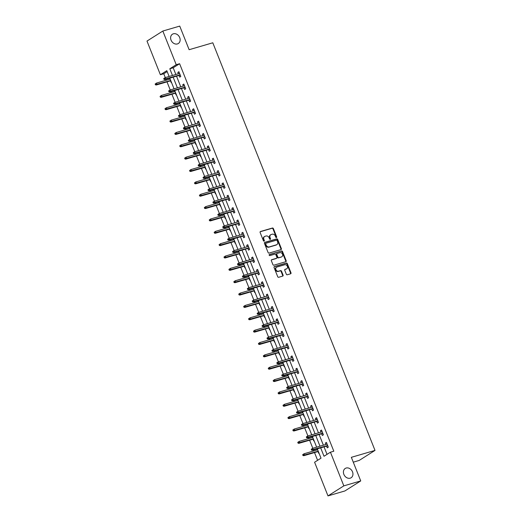 <?xml version="1.0" encoding="UTF-8"?>
<svg xmlns="http://www.w3.org/2000/svg" width="522" height="522" viewBox="0 0 522 522"><rect width="100%" height="100%" fill="white"/><g stroke="black" fill="none" stroke-linecap="round" stroke-linejoin="round"><path stroke-width="0.78" d="M276.438 237.556A0.594 0.476 57.7 0 0 276.686 236.877L273.397 228.616A0.842 0.685 57.7 0 0 272.425 228.029L260.478 231.52A0.842 0.685 57.7 0 0 260.126 232.492L263.414 240.753A0.594 0.476 57.7 0 0 264.341 240.485L263.917 239.415A2.701 2.186 57.7 0 1 264.595 236.512A2.701 2.186 57.7 0 1 265.052 236.303L266.044 236.016A2.701 2.186 57.7 0 1 269.156 237.882L269.587 238.952A0.594 0.476 57.7 0 0 270.513 238.678L270.089 237.608A2.701 2.186 57.7 0 1 270.768 234.704A2.701 2.186 57.7 0 1 271.225 234.502L272.216 234.208A2.701 2.186 57.7 0 1 275.329 236.081L275.76 237.145A0.594 0.476 57.7 0 0 276.438 237.556M276.275 237.569A0.594 0.476 57.7 0 0 276.255 237.145L272.973 228.884A0.842 0.685 57.7 0 0 271.995 228.303L260.165 231.761M263.93 241.177A0.594 0.476 57.7 0 0 263.91 240.753L263.486 239.683L263.917 239.415M270.102 239.376A0.594 0.476 57.7 0 0 270.083 238.952L269.659 237.882L270.089 237.608M346.171 468.032A5.507 4.45 57.7 0 0 345.238 468.449A5.507 4.45 57.7 0 0 344.115 474.935A5.507 4.45 57.7 0 0 350.203 478.172A5.507 4.45 57.7 0 0 351.13 477.747A5.507 4.45 57.7 0 0 352.252 471.268A5.507 4.45 57.7 0 0 346.171 468.032M173.363 33.799A5.507 4.45 57.7 0 0 172.436 34.217A5.507 4.45 57.7 0 0 171.314 40.703A5.507 4.45 57.7 0 0 177.402 43.933A5.507 4.45 57.7 0 0 178.328 43.515A5.507 4.45 57.7 0 0 179.451 37.029A5.507 4.45 57.7 0 0 173.363 33.799M286.31 274.18A0.842 0.685 57.7 0 0 287.283 274.768L290.637 273.789A0.842 0.685 57.7 0 0 290.989 272.817L287.335 263.643A0.842 0.685 57.7 0 0 286.363 263.055L274.415 266.546A0.842 0.685 57.7 0 0 274.063 267.518L277.711 276.693A0.842 0.685 57.7 0 0 278.689 277.28L282.735 276.092A0.842 0.685 57.7 0 0 283.087 275.127L281.528 271.199A0.842 0.685 57.7 0 0 280.555 270.611L278.546 271.199A2.258 1.827 57.7 0 1 276.047 269.874A2.258 1.827 57.7 0 1 276.51 267.212A2.258 1.827 57.7 0 1 276.888 267.042L284.758 264.745A2.258 1.827 57.7 0 1 287.257 266.07A2.258 1.827 57.7 0 1 286.793 268.732A2.258 1.827 57.7 0 1 286.415 268.902L285.103 269.287A0.842 0.685 57.7 0 0 284.744 270.259L286.31 274.18M167.177 71.592L163.764 73.752L160.385 74.737L146.989 41.075L162.831 31.039L179.738 26.1L189.134 49.707L212.8 42.791L375.011 450.408L351.345 457.324L360.735 480.925L343.828 485.865L327.986 495.9L314.59 462.238L321.01 458.166L317.298 448.835M162.831 31.039L176.227 64.702L169.807 68.773L172.475 75.488M320.665 447.85L324.012 456.267L330.433 452.202L333.812 451.217L179.607 63.717L176.227 64.702M330.433 452.202L343.828 485.865M281.012 249.607A0.842 0.685 57.7 0 0 281.365 248.635L277.717 239.461A0.842 0.685 57.7 0 0 276.745 238.88L264.798 242.365A0.842 0.685 57.7 0 0 264.439 243.337L268.093 252.511A0.842 0.685 57.7 0 0 269.065 253.098L281.012 249.607M282.526 251.552L286.18 260.726A0.842 0.685 57.7 0 1 285.821 261.698L273.874 265.189A0.842 0.685 57.7 0 1 272.902 264.602L271.342 260.68A0.842 0.685 57.7 0 1 271.694 259.708L276.543 258.292A0.842 0.685 57.7 0 0 276.895 257.32L275.857 254.716A0.842 0.685 57.7 0 0 274.885 254.129L269.841 255.604A0.594 0.476 57.7 0 1 269.404 254.514L281.554 250.971A0.842 0.685 57.7 0 1 282.526 251.552L282.095 251.826L285.749 261L286.18 260.726M353.27 462.166L359.169 460.443L375.011 450.408M179.607 63.717L173.187 67.782L175.862 74.496M176.521 76.16L180.775 86.854M181.441 88.518L185.695 99.213M186.354 100.87L190.615 111.571M191.274 113.228L195.528 123.923M196.187 125.587L200.448 136.281M201.107 137.945L205.361 148.639M206.027 150.297L210.281 160.998M210.94 162.655L215.201 173.35M215.86 175.014L220.114 185.708M220.78 187.372L225.034 198.066M225.693 199.73L229.954 210.425M230.613 212.082L234.867 222.783M235.526 224.44L239.787 235.135M240.446 236.799L244.701 247.493M245.366 249.157L249.62 259.852M250.279 261.509L254.54 272.21M255.199 273.867L259.454 284.562M260.119 286.226L264.373 296.92M265.032 298.584L269.287 309.278M269.952 310.942L274.207 321.637M274.866 323.294L279.126 333.989M279.785 335.653L284.04 346.347M284.705 348.011L288.96 358.705M289.619 360.369L293.879 371.064M294.538 372.721L298.793 383.422M299.458 385.079L303.713 395.774M304.372 397.438L308.626 408.132M309.292 409.796L313.546 420.491M314.205 422.154L318.466 432.849M319.125 434.506L323.379 445.201M324.045 446.865L327.026 454.362M179.039 75.422L179.725 77.132L180.795 76.453L178.902 71.703L177.832 72.382L178.38 73.759M183.959 87.781L184.638 89.49L185.708 88.812L183.816 84.055L182.746 84.734L183.3 86.117M188.879 100.139L189.558 101.842L190.628 101.17L188.736 96.413L187.666 97.092L188.214 98.475M193.792 112.491L194.478 114.201L195.548 113.522L193.655 108.772L192.585 109.45L193.133 110.834M198.712 124.849L199.391 126.559L200.461 125.88L198.569 121.13L197.499 121.809L198.053 123.185M203.632 137.208L204.311 138.917L205.381 138.239L203.489 133.488L202.419 134.161L202.967 135.544M208.546 149.566L209.224 151.276L210.294 150.597L208.408 145.84L207.338 146.519L207.887 147.902M213.465 161.918L214.144 163.627L215.214 162.949L213.322 158.199L212.252 158.877L212.8 160.261M218.379 174.276L219.064 175.986L220.134 175.307L218.242 170.557L217.172 171.236L217.72 172.619M223.299 186.635L223.977 188.344L225.047 187.666L223.155 182.915L222.085 183.594L222.64 184.971M228.218 198.993L228.897 200.702L229.967 200.024L228.075 195.267L227.005 195.946L227.553 197.329M233.132 211.345L233.817 213.054L234.887 212.382L232.995 207.625L231.925 208.304L232.473 209.687M238.052 223.703L238.73 225.413L239.8 224.734L237.908 219.984L236.838 220.662L237.393 222.046M242.971 236.061L243.65 237.771L244.72 237.092L242.828 232.342L241.758 233.021L242.306 234.398M247.885 248.42L248.563 250.129L249.633 249.451L247.748 244.694L246.678 245.373L247.226 246.756M252.805 260.778L253.483 262.488L254.553 261.809L252.661 257.052L251.591 257.731L252.139 259.114M257.718 273.13L258.403 274.84L259.473 274.161L257.581 269.411L256.511 270.089L257.059 271.473M262.638 285.488L263.316 287.198L264.386 286.519L262.494 281.769L261.424 282.448L261.979 283.831M267.558 297.847L268.236 299.556L269.306 298.878L267.414 294.127L266.344 294.799L266.892 296.183M272.471 310.205L273.156 311.915L274.226 311.236L272.334 306.479L271.264 307.158L271.812 308.541M277.391 322.557L278.069 324.266L279.139 323.588L277.247 318.838L276.177 319.516L276.732 320.899M282.311 334.915L282.989 336.625L284.059 335.946L282.167 331.196L281.097 331.875L281.645 333.258M287.224 347.274L287.903 348.983L288.973 348.304L287.087 343.554L286.017 344.233L286.565 345.61M292.144 359.632L292.822 361.341L293.893 360.663L292 355.906L290.93 356.585L291.478 357.968M297.057 371.99L297.742 373.693L298.812 373.021L296.92 368.264L295.85 368.943L296.398 370.326M301.977 384.342L302.656 386.052L303.726 385.373L301.833 380.623L300.763 381.301L301.318 382.685M306.897 396.7L307.575 398.41L308.646 397.731L306.753 392.981L305.683 393.66L306.231 395.037M311.81 409.059L312.489 410.768L313.565 410.09L311.673 405.34L310.603 406.012L311.151 407.395M316.73 421.417L317.409 423.127L318.479 422.448L316.586 417.691L315.516 418.37L316.071 419.753M321.643 433.769L322.328 435.478L323.399 434.8L321.506 430.05L320.436 430.728L320.984 432.112M326.563 446.127L327.242 447.837L328.312 447.158L326.426 442.408L325.356 443.087L325.904 444.47M163.764 73.752L165.291 77.582M165.957 79.246L166.335 80.199M166.994 81.863L170.211 89.941M170.87 91.604L171.255 92.557M171.914 94.221L175.131 102.299M175.79 103.956L176.168 104.915M176.834 106.579L180.044 114.657M180.703 116.315L181.088 117.274M181.747 118.931L184.964 127.009M185.623 128.673L186.002 129.632M186.667 131.29L189.877 139.367M190.543 141.031L190.922 141.984M191.581 143.648L194.797 151.726M195.456 153.383L195.841 154.342M196.5 156.006L199.717 164.084M200.376 165.742L200.755 166.701M201.42 168.365L204.631 176.436M205.296 178.1L205.675 179.059M206.334 180.716L209.55 188.794M210.209 190.458L210.594 191.411M211.253 193.075L214.47 201.153M215.129 202.817L215.508 203.769M216.173 205.433L219.384 213.511M220.043 215.168L220.428 216.128M221.087 217.791L224.303 225.863M224.962 227.527L225.341 228.486M226.006 230.143L229.217 238.221M229.882 239.885L230.261 240.844M230.92 242.502L234.137 250.58M234.796 252.243L235.181 253.196M235.84 254.86L239.056 262.938M239.715 264.595L240.094 265.554M240.759 267.218L243.97 275.296M244.635 276.954L245.014 277.913M245.673 279.57L248.89 287.648M249.549 289.312L249.934 290.271M250.593 291.928L253.809 300.006M254.468 301.67L254.847 302.623M255.512 304.287L258.723 312.365M259.382 314.029L259.767 314.981M260.426 316.645L263.643 324.723M264.302 326.38L264.68 327.34M265.346 329.004L268.556 337.075M269.221 338.739L269.6 339.698M270.259 341.355L273.476 349.433M274.135 351.097L274.52 352.05M275.179 353.714L278.396 361.792M279.055 363.456L279.433 364.408M280.099 366.072L283.309 374.15M283.975 375.807L284.353 376.767M285.012 378.43L288.229 386.508M288.888 388.166L289.273 389.125M289.932 390.782L293.149 398.86M293.808 400.524L294.186 401.483M294.852 403.141L298.062 411.219M298.721 412.882L299.106 413.835M299.765 415.499L302.982 423.577M303.641 425.234L304.019 426.193M304.685 427.857L307.895 435.935M308.561 437.593L308.939 438.552M309.598 440.216L312.815 448.287M313.474 449.951L313.859 450.91M314.518 452.567L317.604 460.326M169.435 78.228L169.82 79.187M170.479 80.845L171.157 82.554L171.464 82.365M174.355 90.587L174.733 91.539M175.399 93.203L176.077 94.913L176.377 94.717M179.274 102.945L179.653 103.898M180.312 105.561L180.99 107.271L181.297 107.075M184.188 115.297L184.573 116.256M185.232 117.92L185.91 119.629L186.217 119.434M189.108 127.655L189.486 128.614M190.145 130.272L190.83 131.981L191.13 131.792M194.021 140.013L194.406 140.966M195.065 142.63L195.743 144.34L196.05 144.15M198.941 152.372L199.319 153.324M199.985 154.988L200.663 156.698L200.97 156.502M203.861 164.724L204.239 165.683M204.898 167.347L205.583 169.056L205.883 168.86M208.774 177.082L209.159 178.041M209.818 179.698L210.496 181.408L210.803 181.219M213.694 189.44L214.072 190.399M214.738 192.057L215.416 193.766L215.716 193.577M218.614 201.799L218.992 202.751M219.651 204.415L220.33 206.125L220.636 205.929M223.527 214.15L223.905 215.11M224.571 216.774L225.25 218.483L225.556 218.287M228.447 226.509L228.825 227.468M229.484 229.132L230.169 230.835L230.47 230.646M233.36 238.867L233.745 239.826M234.404 241.484L235.083 243.193L235.389 243.004M238.28 251.226L238.658 252.178M239.324 253.842L240.003 255.552L240.309 255.362M243.2 263.584L243.578 264.537M244.237 266.2L244.922 267.91L245.223 267.714M248.113 275.936L248.498 276.895M249.157 278.559L249.836 280.268L250.142 280.073M253.033 288.294L253.411 289.253M254.077 290.911L254.756 292.62L255.056 292.431M257.953 300.652L258.331 301.612M258.99 303.269L259.669 304.978L259.976 304.789M262.866 313.011L263.245 313.963M263.91 315.627L264.589 317.337L264.895 317.141M267.786 325.363L268.164 326.322M268.823 327.986L269.509 329.695L269.809 329.499M272.699 337.721L273.084 338.68M273.743 340.337L274.422 342.047L274.729 341.858M277.619 350.079L277.998 351.038M278.663 352.696L279.342 354.405L279.648 354.216M282.539 362.438L282.917 363.39M283.577 365.054L284.262 366.764L284.562 366.568M287.452 374.796L287.837 375.749M288.496 377.413L289.175 379.122L289.482 378.926M292.372 387.148L292.751 388.107M293.416 389.771L294.095 391.48L294.395 391.285M297.286 399.506L297.671 400.465M298.33 402.123L299.008 403.832L299.315 403.643M302.205 411.865L302.584 412.817M303.249 414.481L303.928 416.191L304.235 416.001M307.125 424.223L307.504 425.176M308.163 426.839L308.848 428.549L309.148 428.353M312.039 436.575L312.424 437.534M313.083 439.198L313.761 440.907L314.068 440.712M316.958 448.933L317.337 449.892M318.002 451.55L318.681 453.259L318.988 453.07M360.735 480.925L344.892 490.961L327.986 495.9M169.115 76.466L166.812 70.666L160.385 74.737M316.639 447.171L312.384 436.477M311.719 434.813L307.465 424.118M306.805 422.461L302.545 411.767M301.886 410.103L297.631 399.408M296.966 397.744L292.712 387.05M292.052 385.386L287.798 374.692M287.133 373.034L282.878 362.333M282.219 360.676L277.958 349.981M277.299 348.318L273.045 337.623M272.38 335.959L268.125 325.265M267.466 323.607L263.205 312.906M262.546 311.249L258.292 300.555M257.627 298.891L253.372 288.196M252.713 286.532L248.459 275.838M247.793 274.174L243.539 263.479M242.88 261.822L238.619 251.128M237.96 249.464L233.706 238.769M233.04 237.105L228.786 226.411M228.127 224.747L223.866 214.053M223.207 212.395L218.953 201.694M218.287 200.037L214.033 189.342M213.374 187.679L209.12 176.984M208.454 175.32L204.2 164.626M203.541 162.962L199.28 152.267M198.621 150.61L194.367 139.916M193.701 138.252L189.447 127.557M188.788 125.893L184.527 115.199M183.868 113.535L179.614 102.841M178.948 101.183L174.694 90.482M174.035 88.825L169.78 78.13M173.141 77.145L177.395 87.84M178.054 89.503L182.315 100.198M182.974 101.862L187.228 112.556M187.894 114.22L192.148 124.915M192.807 126.572L197.068 137.266M197.727 138.93L201.981 149.625M202.647 151.289L206.901 161.983M207.56 163.647L211.815 174.341M212.48 175.999L216.734 186.7M217.393 188.357L221.654 199.052M222.313 200.716L226.568 211.41M227.233 213.074L231.487 223.768M232.146 225.426L236.407 236.127M237.066 237.784L241.321 248.479M241.986 250.142L246.24 260.837M246.899 262.501L251.154 273.195M251.819 274.859L256.074 285.554M256.733 287.211L260.993 297.905M261.652 299.569L265.907 310.264M266.572 311.928L270.827 322.622M271.486 324.286L275.747 334.98M276.406 336.638L280.66 347.339M281.325 348.996L285.58 359.691M286.239 361.354L290.493 372.049M291.159 373.713L295.413 384.407M296.072 386.071L300.333 396.766M300.992 398.423L305.246 409.118M305.912 410.781L310.166 421.476M310.825 423.14L315.086 433.834M315.745 435.498L319.999 446.193M173.187 67.782L169.807 68.773M177.832 72.382L179.033 72.029M182.746 84.734L183.946 84.388M187.666 97.092L188.866 96.74M192.585 109.45L193.786 109.098M197.499 121.809L198.699 121.456M202.419 134.161L203.619 133.815M207.338 146.519L208.539 146.167M212.252 158.877L213.452 158.525M217.172 171.236L218.372 170.883M222.085 183.594L223.285 183.242M227.005 195.946L228.205 195.6M231.925 208.304L233.125 207.952M236.838 220.662L238.039 220.31M241.758 233.021L242.958 232.668M246.678 245.373L247.878 245.027M251.591 257.731L252.792 257.379M256.511 270.089L257.711 269.737M261.424 282.448L262.625 282.095M266.344 294.799L267.545 294.454M271.264 307.158L272.464 306.812M276.177 319.516L277.378 319.164M281.097 331.875L282.298 331.522M286.017 344.233L287.217 343.881M290.93 356.585L292.131 356.239M295.85 368.943L297.051 368.591M300.763 381.301L301.964 380.949M305.683 393.66L306.884 393.307M310.603 406.012L311.804 405.666M315.516 418.37L316.717 418.018M320.436 430.728L321.637 430.376M325.356 443.087L326.557 442.734M270.768 234.704L270.337 234.978A2.701 2.186 57.7 0 0 269.659 237.882M264.595 236.512L264.165 236.779A2.701 2.186 57.7 0 0 263.486 239.683M280.901 249.64A0.842 0.685 57.7 0 0 280.94 248.909L277.286 239.735A0.842 0.685 57.7 0 0 276.314 239.148L264.478 242.606M277.123 240.59A0.594 0.476 57.7 0 0 276.445 240.179L265.959 243.245A0.594 0.476 57.7 0 0 265.711 243.924L266.161 245.053A2.701 2.186 57.7 0 0 269.274 246.919L276.438 244.825A2.701 2.186 57.7 0 0 276.895 244.616A2.701 2.186 57.7 0 0 277.573 241.719L277.123 240.59M265.776 243.356L265.528 243.513A0.594 0.476 57.7 0 0 265.28 244.192L265.711 243.924M276.895 244.616L276.471 244.89A2.701 2.186 57.7 0 1 276.014 245.092L268.843 247.187A2.701 2.186 57.7 0 1 265.731 245.32L265.28 244.192M285.71 261.731A0.842 0.685 57.7 0 0 285.749 261M271.375 259.943L276.112 258.56A0.842 0.685 57.7 0 0 276.373 258.397M269.156 254.736L281.554 250.971M281.567 256.824A2.258 1.827 57.7 0 0 281.945 256.648A2.258 1.827 57.7 0 0 282.409 253.992A2.258 1.827 57.7 0 0 279.909 252.661L277.143 253.47A0.842 0.685 57.7 0 0 276.784 254.442L277.821 257.046A0.842 0.685 57.7 0 0 278.794 257.633L281.136 257.092A2.258 1.827 57.7 0 0 281.521 256.922L281.945 256.648M276.712 253.744A0.842 0.685 57.7 0 0 276.36 254.716L276.784 254.442M281.136 257.092L278.37 257.901A0.842 0.685 57.7 0 1 277.397 257.32L276.36 254.716M282.095 251.826A0.842 0.685 57.7 0 0 281.123 251.239M286.793 268.732L286.363 269A2.258 1.827 57.7 0 1 285.984 269.176L284.784 269.522M276.51 267.212L276.079 267.486A2.258 1.827 57.7 0 0 275.623 270.142A2.258 1.827 57.7 0 0 278.115 271.473L278.546 271.199M282.624 276.125A0.842 0.685 57.7 0 0 282.663 275.394L281.097 271.466A0.842 0.685 57.7 0 0 280.125 270.885L278.115 271.473M290.526 273.822A0.842 0.685 57.7 0 0 290.558 273.091L286.911 263.91A0.842 0.685 57.7 0 0 285.939 263.329L274.102 266.788M155.145 84.029L155.465 84.818L155.889 84.551L155.576 83.755L155.145 84.029L156.502 83.076L157.07 84.499L156.3 84.988L170.818 80.747M155.889 84.551L170.727 80.512M155.576 83.755L156.502 83.076L170.159 79.083M156.3 84.988L155.465 84.818M163.712 78.607L164.025 79.396L164.456 79.122L164.143 78.333L163.712 78.607L165.063 77.647L179.581 73.413M164.143 78.333L165.063 77.647L165.631 79.076L164.861 79.566L180.24 75.07M164.456 79.122L180.149 74.835M164.025 79.396L164.861 79.566M160.065 96.387L160.378 97.177L160.809 96.903L160.495 96.113L160.065 96.387L161.415 95.428L161.983 96.857L161.213 97.346L175.738 93.105M160.809 96.903L175.64 92.87M160.495 96.113L161.415 95.428L175.079 91.441M161.213 97.346L160.378 97.177M164.985 108.739L165.298 109.535L165.728 109.261L165.409 108.472L164.985 108.739L166.335 107.786L166.903 109.215L166.133 109.705L180.651 105.464M165.728 109.261L180.56 105.222M165.409 108.472L166.335 107.786L179.992 103.8M166.133 109.705L165.298 109.535M168.632 90.959L168.945 91.755L169.369 91.48L169.056 90.691L168.632 90.959L169.983 90.006L184.501 85.765M169.056 90.691L169.983 90.006L170.55 91.435L169.78 91.924L185.16 87.428M169.369 91.48L185.069 87.194M168.945 91.755L169.78 91.924M173.545 103.317L173.859 104.113L174.289 103.839L173.976 103.049L173.545 103.317L174.896 102.364L189.414 98.123M173.976 103.049L174.896 102.364L175.464 103.793L174.694 104.276L190.08 99.787M174.289 103.839L189.982 99.552M173.859 104.113L174.694 104.276M169.898 121.097L170.218 121.894L170.642 121.619L170.329 120.83L169.898 121.097L171.255 120.145L171.823 121.574L171.046 122.057L185.571 117.815M170.642 121.619L185.48 117.58M170.329 120.83L171.255 120.145L184.912 116.158M171.046 122.057L170.218 121.894M174.818 133.456L175.131 134.245L175.562 133.978L175.248 133.182L174.818 133.456L176.168 132.503L176.736 133.926L175.966 134.415L190.491 130.174M175.562 133.978L190.393 129.939M175.248 133.182L176.168 132.503L189.825 128.51M175.966 134.415L175.131 134.245M179.738 145.814L180.051 146.604L180.475 146.336L180.162 145.54L179.738 145.814L181.088 144.862L181.656 146.284L180.886 146.773L195.404 142.532M180.475 146.336L195.313 142.297M180.162 145.54L181.088 144.862L194.745 140.868M180.886 146.773L180.051 146.604M178.465 115.675L178.778 116.465L179.209 116.197L178.889 115.401L178.465 115.675L179.816 114.723L194.334 110.481M178.889 115.401L179.816 114.723L180.384 116.145L179.614 116.634L194.993 112.145M179.209 116.197L194.902 111.904M178.778 116.465L179.614 116.634M183.379 128.034L183.698 128.823L184.122 128.549L183.809 127.76L183.379 128.034L184.736 127.081L199.254 122.84M183.809 127.76L184.736 127.081L185.303 128.503L184.527 128.993L199.913 124.497M184.122 128.549L199.822 124.262M183.698 128.823L184.527 128.993M188.298 140.385L188.612 141.181L189.042 140.907L188.729 140.118L188.298 140.385L189.649 139.433L204.167 135.191M188.729 140.118L189.649 139.433L190.217 140.862L189.447 141.351L204.833 136.855M189.042 140.907L204.735 136.62M188.612 141.181L189.447 141.351M184.651 158.166L184.964 158.962L185.395 158.688L185.082 157.898L184.651 158.166L186.002 157.213L186.569 158.642L185.799 159.132L200.324 154.89M185.395 158.688L200.233 154.649M185.082 157.898L186.002 157.213L199.665 153.227M185.799 159.132L184.964 158.962M193.218 152.744L193.531 153.54L193.962 153.266L193.642 152.476L193.218 152.744L194.569 151.791L209.087 147.55M193.642 152.476L194.569 151.791L195.137 153.22L194.367 153.703L209.746 149.214M193.962 153.266L209.655 148.979M193.531 153.54L194.367 153.703M189.571 170.524L189.884 171.32L190.315 171.046L189.995 170.257L189.571 170.524L190.922 169.572L191.489 171.001L190.719 171.484L205.244 167.242M190.315 171.046L205.146 167.007M189.995 170.257L190.922 169.572L204.578 165.585M190.719 171.484L189.884 171.32M198.132 165.102L198.451 165.892L198.875 165.624L198.562 164.828L198.132 165.102L199.489 164.149L214 159.908M198.562 164.828L199.489 164.149L200.05 165.572L199.28 166.061L214.666 161.572M198.875 165.624L214.568 161.337M198.451 165.892L199.28 166.061M194.484 182.883L194.804 183.672L195.228 183.405L194.915 182.609L194.484 182.883L195.841 181.93L196.409 183.352L195.639 183.842L210.157 179.601M195.228 183.405L210.066 179.366M194.915 182.609L195.841 181.93L209.498 177.943M195.639 183.842L194.804 183.672M203.051 177.46L203.365 178.25L203.795 177.982L203.476 177.186L203.051 177.46L204.402 176.508L218.92 172.267M203.476 177.186L204.402 176.508L204.97 177.93L204.2 178.42L219.579 173.924M203.795 177.982L219.488 173.689M203.365 178.25L204.2 178.42M199.404 195.241L199.717 196.031L200.148 195.763L199.835 194.967L199.404 195.241L200.755 194.288L201.322 195.711L200.552 196.2L215.077 191.959M200.148 195.763L214.979 191.724M199.835 194.967L200.755 194.288L214.418 190.295M200.552 196.2L199.717 196.031M207.965 189.819L208.285 190.608L208.709 190.334L208.395 189.545L207.965 189.819L209.322 188.86L223.84 184.625M208.395 189.545L209.322 188.86L209.89 190.289L209.12 190.778L224.499 186.282M208.709 190.334L224.408 186.047M208.285 190.608L209.12 190.778M204.324 207.599L204.637 208.389L205.068 208.115L204.748 207.325L204.324 207.599L205.675 206.64L206.242 208.069L205.472 208.559L219.99 204.317M205.068 208.115L219.899 204.082M204.748 207.325L205.675 206.64L219.331 202.653M205.472 208.559L204.637 208.389M212.885 202.171L213.198 202.967L213.628 202.693L213.315 201.903L212.885 202.171L214.235 201.218L228.753 196.977M213.315 201.903L214.235 201.218L214.803 202.647L214.033 203.136L229.419 198.641M213.628 202.693L229.321 198.406M213.198 202.967L214.033 203.136M209.237 219.951L209.557 220.747L209.981 220.473L209.668 219.684L209.237 219.951L210.594 218.999L211.162 220.428L210.386 220.917L224.91 216.669M209.981 220.473L224.819 216.434M209.668 219.684L210.594 218.999L224.251 215.012M210.386 220.917L209.557 220.747M217.804 214.529L218.118 215.318L218.548 215.051L218.229 214.261L217.804 214.529L219.155 213.576L233.673 209.335M218.229 214.261L219.155 213.576L219.723 214.999L218.953 215.488L234.332 210.999M218.548 215.051L234.241 210.764M218.118 215.318L218.953 215.488M214.157 232.31L214.47 233.099L214.901 232.832L214.588 232.042L214.157 232.31L215.508 231.357L216.075 232.786L215.305 233.269L229.83 229.027M214.901 232.832L229.732 228.793M214.588 232.042L215.508 231.357L229.165 227.37M215.305 233.269L214.47 233.099M222.718 226.887L223.038 227.677L223.462 227.409L223.148 226.613L222.718 226.887L224.075 225.935L238.593 221.693M223.148 226.613L224.075 225.935L224.643 227.357L223.866 227.846L239.252 223.357M223.462 227.409L239.161 223.116M223.038 227.677L223.866 227.846M219.077 244.668L219.39 245.457L219.814 245.19L219.501 244.394L219.077 244.668L220.428 243.715L220.995 245.138L220.225 245.627L234.743 241.386M219.814 245.19L234.652 241.151M219.501 244.394L220.428 243.715L234.084 239.722M220.225 245.627L219.39 245.457M227.638 239.246L227.951 240.035L228.382 239.761L228.068 238.972L227.638 239.246L228.988 238.293L243.506 234.052M228.068 238.972L228.988 238.293L229.556 239.715L228.786 240.205L244.172 235.709M228.382 239.761L244.074 235.474M227.951 240.035L228.786 240.205M223.99 257.026L224.303 257.816L224.734 257.542L224.421 256.752L223.99 257.026L225.341 256.074L225.909 257.496L225.139 257.985L239.663 253.744M224.734 257.542L239.572 253.509M224.421 256.752L225.341 256.074L239.004 252.08M225.139 257.985L224.303 257.816M232.558 251.597L232.871 252.394L233.301 252.119L232.982 251.33L232.558 251.597L233.908 250.645L248.426 246.404M232.982 251.33L233.908 250.645L234.476 252.074L233.706 252.563L249.085 248.067M233.301 252.119L248.994 247.833M232.871 252.394L233.706 252.563M228.91 269.378L229.223 270.174L229.654 269.9L229.334 269.111L228.91 269.378L230.261 268.425L230.828 269.854L230.058 270.344L244.583 266.103M229.654 269.9L244.485 265.861M229.334 269.111L230.261 268.425L243.918 264.439M230.058 270.344L229.223 270.174M237.471 263.956L237.791 264.752L238.215 264.478L237.901 263.688L237.471 263.956L238.828 263.003L253.34 258.762M237.901 263.688L238.828 263.003L239.389 264.432L238.619 264.915L254.005 260.426M238.215 264.478L253.907 260.191M237.791 264.752L238.619 264.915M233.823 281.736L234.143 282.532L234.567 282.258L234.254 281.469L233.823 281.736L235.181 280.784L235.748 282.213L234.978 282.696L249.496 278.454M234.567 282.258L249.405 278.219M234.254 281.469L235.181 280.784L248.837 276.797M234.978 282.696L234.143 282.532M242.391 276.314L242.704 277.104L243.135 276.836L242.815 276.04L242.391 276.314L243.741 275.362L258.26 271.12M242.815 276.04L243.741 275.362L244.309 276.784L243.539 277.273L258.919 272.784M243.135 276.836L258.827 272.543M242.704 277.104L243.539 277.273M238.743 294.095L239.056 294.884L239.487 294.617L239.174 293.821L238.743 294.095L240.094 293.142L240.662 294.565L239.892 295.054L254.416 290.813M239.487 294.617L254.318 290.578M239.174 293.821L240.094 293.142L253.757 289.149M239.892 295.054L239.056 294.884M247.304 288.673L247.624 289.462L248.048 289.195L247.735 288.398L247.304 288.673L248.661 287.72L263.179 283.479M247.735 288.398L248.661 287.72L249.229 289.142L248.459 289.632L263.838 285.136M248.048 289.195L263.747 284.901M247.624 289.462L248.459 289.632M243.663 306.453L243.976 307.243L244.407 306.975L244.087 306.179L243.663 306.453L245.014 305.5L245.581 306.923L244.811 307.412L259.33 303.171M244.407 306.975L259.238 302.936M244.087 306.179L245.014 305.5L258.671 301.507M244.811 307.412L243.976 307.243M252.224 301.024L252.537 301.82L252.968 301.546L252.655 300.757L252.224 301.024L253.575 300.072L268.093 295.837M252.655 300.757L253.575 300.072L254.142 301.501L253.372 301.99L268.758 297.494M252.968 301.546L268.66 297.259M252.537 301.82L253.372 301.99M248.576 318.812L248.896 319.601L249.32 319.327L249.007 318.537L248.576 318.812L249.934 317.852L250.501 319.281L249.725 319.771L264.249 315.529M249.32 319.327L264.158 315.295M249.007 318.537L249.934 317.852L263.59 313.866M249.725 319.771L248.896 319.601M257.144 313.383L257.457 314.179L257.888 313.905L257.568 313.115L257.144 313.383L258.494 312.43L273.013 308.189M257.568 313.115L258.494 312.43L259.062 313.859L258.292 314.342L273.672 309.853M257.888 313.905L273.58 309.618M257.457 314.179L258.292 314.342M253.496 331.163L253.809 331.959L254.24 331.685L253.927 330.896L253.496 331.163L254.847 330.211L255.415 331.64L254.645 332.129L269.169 327.881M254.24 331.685L269.071 327.646M253.927 330.896L254.847 330.211L268.504 326.224M254.645 332.129L253.809 331.959M262.057 325.741L262.377 326.531L262.801 326.263L262.488 325.467L262.057 325.741L263.414 324.788L277.932 320.547M262.488 325.467L263.414 324.788L263.982 326.211L263.205 326.7L278.591 322.211M262.801 326.263L278.5 321.976M262.377 326.531L263.205 326.7M258.416 343.522L258.729 344.311L259.153 344.044L258.84 343.248L258.416 343.522L259.767 342.569L260.334 343.991L259.565 344.481L274.083 340.24M259.153 344.044L273.991 340.005M258.84 343.248L259.767 342.569L273.424 338.582M259.565 344.481L258.729 344.311M266.977 338.099L267.29 338.889L267.721 338.621L267.408 337.825L266.977 338.099L268.328 337.147L282.846 332.905M267.408 337.825L268.328 337.147L268.895 338.569L268.125 339.059L283.511 334.563M267.721 338.621L283.413 334.328M267.29 338.889L268.125 339.059M263.329 355.88L263.643 356.67L264.073 356.402L263.76 355.606L263.329 355.88L264.68 354.927L265.248 356.35L264.478 356.839L279.002 352.598M264.073 356.402L278.911 352.363M263.76 355.606L264.68 354.927L278.343 350.934M264.478 356.839L263.643 356.67M271.897 350.458L272.21 351.247L272.641 350.973L272.321 350.184L271.897 350.458L273.247 349.499L287.766 345.264M272.321 350.184L273.247 349.499L273.815 350.928L273.045 351.417L288.425 346.921M272.641 350.973L288.333 346.686M272.21 351.247L273.045 351.417M268.249 368.238L268.562 369.028L268.993 368.754L268.673 367.964L268.249 368.238L269.6 367.286L270.168 368.708L269.398 369.198L283.922 364.956M268.993 368.754L283.824 364.721M268.673 367.964L269.6 367.286L283.257 363.292M269.398 369.198L268.562 369.028M276.81 362.81L277.13 363.606L277.554 363.332L277.241 362.542L276.81 362.81L278.167 361.857L292.679 357.616M277.241 362.542L278.167 361.857L278.728 363.286L277.958 363.775L293.344 359.28M277.554 363.332L293.247 359.045M277.13 363.606L277.958 363.775M273.163 380.59L273.482 381.386L273.906 381.112L273.593 380.323L273.163 380.59L274.52 379.638L275.087 381.067L274.318 381.556L288.836 377.315M273.906 381.112L288.744 377.073M273.593 380.323L274.52 379.638L288.177 375.651M274.318 381.556L273.482 381.386M281.73 375.168L282.043 375.964L282.474 375.69L282.154 374.9L281.73 375.168L283.081 374.215L297.599 369.974M282.154 374.9L283.081 374.215L283.648 375.644L282.878 376.127L298.258 371.638M282.474 375.69L298.166 371.403M282.043 375.964L282.878 376.127M278.082 392.949L278.396 393.745L278.826 393.471L278.513 392.681L278.082 392.949L279.433 391.996L280.001 393.425L279.231 393.908L293.755 389.666M278.826 393.471L293.658 389.432M278.513 392.681L279.433 391.996L293.09 388.009M279.231 393.908L278.396 393.745M286.643 387.526L286.963 388.316L287.387 388.048L287.074 387.252L286.643 387.526L288 386.574L302.519 382.332M287.074 387.252L288 386.574L288.568 387.996L287.798 388.485L303.178 383.996M287.387 388.048L303.086 383.755M286.963 388.316L287.798 388.485M283.002 405.307L283.315 406.096L283.746 405.829L283.426 405.033L283.002 405.307L284.353 404.354L284.921 405.777L284.151 406.266L298.669 402.025M283.746 405.829L298.577 401.79M283.426 405.033L284.353 404.354L298.01 400.361M284.151 406.266L283.315 406.096M291.563 399.885L291.876 400.674L292.307 400.407L291.994 399.611L291.563 399.885L292.914 398.932L307.432 394.691M291.994 399.611L292.914 398.932L293.481 400.354L292.712 400.844L308.097 396.348M292.307 400.407L308 396.113M291.876 400.674L292.712 400.844M287.916 417.665L288.235 418.455L288.659 418.187L288.346 417.391L287.916 417.665L289.273 416.713L289.84 418.135L289.064 418.624L303.589 414.383M288.659 418.187L303.497 414.148M288.346 417.391L289.273 416.713L302.93 412.719M289.064 418.624L288.235 418.455M296.483 412.236L296.796 413.032L297.227 412.758L296.907 411.969L296.483 412.236L297.834 411.284L312.352 407.043M296.907 411.969L297.834 411.284L298.401 412.713L297.631 413.202L313.011 408.706M297.227 412.758L312.919 408.472M296.796 413.032L297.631 413.202M292.835 430.017L293.149 430.813L293.579 430.539L293.266 429.75L292.835 430.017L294.186 429.064L294.754 430.493L293.984 430.983L308.509 426.742M293.579 430.539L308.411 426.507M293.266 429.75L294.186 429.064L307.843 425.078M293.984 430.983L293.149 430.813M301.396 424.595L301.716 425.391L302.14 425.117L301.827 424.327L301.396 424.595L302.753 423.642L317.272 419.401M301.827 424.327L302.753 423.642L303.321 425.071L302.545 425.554L317.931 421.065M302.14 425.117L317.839 420.83M301.716 425.391L302.545 425.554M297.755 442.375L298.069 443.171L298.493 442.897L298.179 442.108L297.755 442.375L299.106 441.423L299.674 442.852L298.904 443.335L313.422 439.093M298.493 442.897L313.33 438.858M298.179 442.108L299.106 441.423L312.763 437.436M298.904 443.335L298.069 443.171M306.316 436.953L306.629 437.743L307.06 437.475L306.747 436.679L306.316 436.953L307.667 436L322.185 431.759M306.747 436.679L307.667 436L308.234 437.423L307.465 437.912L322.85 433.423M307.06 437.475L322.753 433.188M306.629 437.743L307.465 437.912M302.669 454.734L302.982 455.523L303.412 455.256L303.099 454.46L302.669 454.734L304.019 453.781L304.587 455.204L303.817 455.693L318.342 451.452M303.412 455.256L318.25 451.217M303.099 454.46L304.019 453.781L317.683 449.794M303.817 455.693L302.982 455.523M311.236 449.311L311.549 450.101L311.98 449.833L311.66 449.037L311.236 449.311L312.587 448.359L327.105 444.118M311.66 449.037L312.587 448.359L313.154 449.781L312.384 450.271L327.764 445.775M311.98 449.833L327.672 445.54M311.549 450.101L312.384 450.271M276.255 237.145L276.686 236.877M263.91 240.753L264.341 240.485M270.083 238.952L270.513 238.678M271.995 228.303L272.425 228.029M272.973 228.884L273.397 228.616M276.314 239.148L276.745 238.88M277.286 239.735L277.717 239.461M280.94 248.909L281.365 248.635M265.731 245.32L266.161 245.053M268.843 247.187L269.274 246.919M276.014 245.092L276.438 244.825M276.112 258.56L276.543 258.292M277.397 257.32L277.821 257.046M278.37 257.901L278.794 257.633M285.984 269.176L286.415 268.902M280.125 270.885L280.555 270.611M281.097 271.466L281.528 271.199M282.663 275.394L283.087 275.127M285.939 263.329L286.363 263.055M286.911 263.91L287.335 263.643M290.558 273.091L290.989 272.817M265.43 243.559L265.861 243.285M276.255 258.501L276.68 258.227M276.569 253.809L276.999 253.535"/></g></svg>
